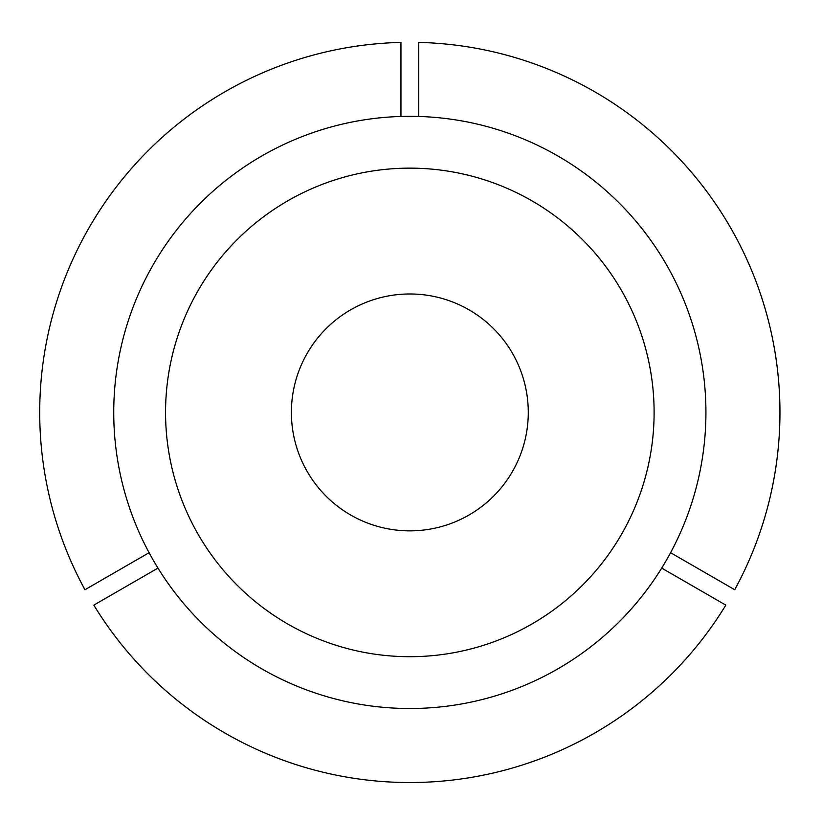 <?xml version="1.0" encoding="UTF-8"?>
<svg xmlns="http://www.w3.org/2000/svg" width="821" height="821" viewBox="0 0 821 821"><rect width="100%" height="100%" fill="white"/><g stroke="black" fill="none" stroke-linecap="round" stroke-linejoin="round"><path stroke-width="1.23" d="M670.583 552.707L734.713 589.735A370.117 370.117 0 0 0 418.71 42.405L418.71 116.459M165.555 412.419A244.278 244.278 0 0 0 409.833 656.697A244.278 244.278 0 0 0 654.111 412.419A244.278 244.278 0 0 0 409.833 168.141A244.278 244.278 0 0 0 165.555 412.419M705.927 412.419A296.094 296.094 0 0 0 409.833 116.325A296.094 296.094 0 0 0 113.739 412.419A296.094 296.094 0 0 0 409.833 708.513A296.094 296.094 0 0 0 705.927 412.419M661.695 568.091L725.826 605.118A370.117 370.117 0 0 1 93.83 605.118L157.96 568.091M400.946 116.459L400.946 42.405A370.117 370.117 0 0 0 84.953 589.735L149.073 552.707M291.393 412.419A118.44 118.44 0 0 0 409.833 530.859A118.44 118.44 0 0 0 528.272 412.419A118.44 118.44 0 0 0 409.833 293.98A118.44 118.44 0 0 0 291.393 412.419"/></g></svg>
